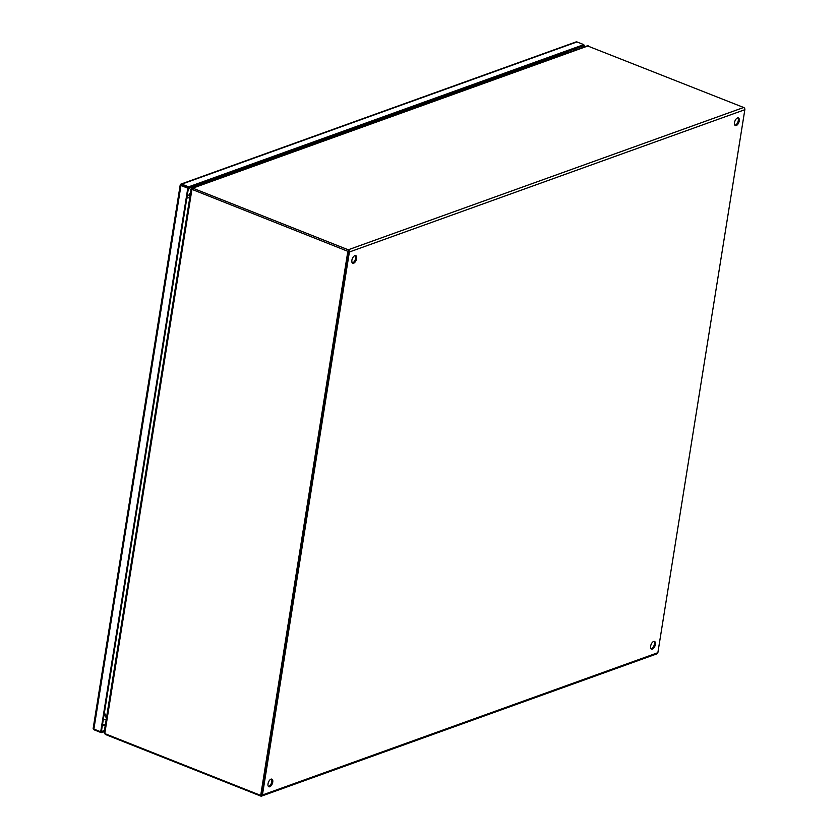 <?xml version="1.0" encoding="UTF-8"?>
<svg xmlns="http://www.w3.org/2000/svg" width="838" height="838" viewBox="0 0 838 838"><rect width="100%" height="100%" fill="white"/><g stroke="black" fill="none" stroke-linecap="round" stroke-linejoin="round"><path stroke-width="1.26" d="M188.644 186.832L187.785 188.173L180.966 185.47A1.77 0.618 -170.9 0 1 180.233 184.852L180.547 184.36A1.77 1.404 70.2 0 1 181.825 184.13L188.644 186.832L583.793 44.634L576.973 41.931A1.77 1.404 -109.8 0 0 576.115 41.9L180.956 184.098M93.154 728.473L93.573 727.614L93.154 728.473A1.77 0.618 9.1 0 0 93.887 729.091L100.707 731.794L187.785 188.173M180.977 184.957L188.466 187.922L180.474 185.083L180.547 184.36M100.707 731.794L101.388 731.553L101.22 732.642L94.401 729.94A1.77 1.404 70.2 0 1 93.343 728.788L93.353 728.788M583.698 45.242L584.306 45.482L584.055 47.012M584.306 45.482L583.625 45.723L583.793 44.634M583.374 47.253L583.625 45.723L188.466 187.922L101.388 731.553L104.446 730.453M104.268 731.543L101.22 732.642M347.854 251.316L191.2 189.074L191.923 189.482L104.771 733.585L260.702 795.409L347.854 251.316L348.524 251.075L261.383 795.168L260.702 795.409M104.771 733.585L104.09 732.684L191.158 189.095M191.923 189.482L192.782 188.152L348.231 249.787A1.77 1.404 70.2 0 1 349.394 251.997L262.42 795A1.77 1.404 70.2 0 1 260.733 796.069L105.284 734.434L105.379 733.826M192.426 189.199L191.2 189.074M104.907 715.778L106.677 716.49M190.069 195.883L188.288 195.181M188.969 194.929L190.142 195.401A4.106 3.247 70.2 0 0 190.153 195.359M736.267 125.532A4.106 2.064 -68.4 0 1 735.366 125.553A4.106 2.064 -68.4 0 1 734.696 121.782A4.106 2.064 -68.4 0 1 737.482 117.938A4.106 2.064 -68.4 0 1 738.383 117.928A4.106 2.064 -68.4 0 1 739.064 121.688A4.106 2.064 -68.4 0 1 736.267 125.532M737.869 117.854A4.106 2.064 -68.4 0 1 737.964 121.803A4.106 2.064 -68.4 0 1 735.314 125.155A4.106 2.064 -68.4 0 1 734.936 125.239M353.626 263.226A4.106 2.064 -68.4 0 1 352.725 263.247A4.106 2.064 -68.4 0 1 352.054 259.476A4.106 2.064 -68.4 0 1 354.841 255.642A4.106 2.064 -68.4 0 1 355.752 255.621A4.106 2.064 -68.4 0 1 356.422 259.382A4.106 2.064 -68.4 0 1 353.626 263.226M355.228 255.548A4.106 2.064 -68.4 0 1 355.322 259.497A4.106 2.064 -68.4 0 1 352.683 262.849A4.106 2.064 -68.4 0 1 352.295 262.933M652.414 649.052A4.106 2.064 -68.4 0 1 651.514 649.073A4.106 2.064 -68.4 0 1 650.833 645.302A4.106 2.064 -68.4 0 1 653.63 641.458A4.106 2.064 -68.4 0 1 654.53 641.447A4.106 2.064 -68.4 0 1 655.211 645.208A4.106 2.064 -68.4 0 1 652.414 649.052M654.007 641.374A4.106 2.064 -68.4 0 1 654.101 645.323A4.106 2.064 -68.4 0 1 651.461 648.675A4.106 2.064 -68.4 0 1 651.084 648.759M269.773 786.746A4.106 2.064 -68.4 0 1 268.872 786.767A4.106 2.064 -68.4 0 1 268.202 782.996A4.106 2.064 -68.4 0 1 270.988 779.162A4.106 2.064 -68.4 0 1 271.889 779.141A4.106 2.064 -68.4 0 1 272.57 782.902A4.106 2.064 -68.4 0 1 269.773 786.746M271.376 779.068A4.106 2.064 -68.4 0 1 271.47 783.017A4.106 2.064 -68.4 0 1 268.82 786.369A4.106 2.064 -68.4 0 1 268.443 786.453M348.44 251.62L261.194 794.99M261.592 796.1L657.044 653.797A1.77 1.404 -109.8 0 0 657.872 652.697L744.846 109.694A1.77 1.404 -109.8 0 0 743.683 107.484L587.312 45.839L191.975 188.1M104.341 732.726L105.284 734.434M192.132 189.21L191.493 188.623L192.782 188.152L191.493 188.623L192.164 189.21M190.226 194.898L189.22 194.5M105.546 716.919L106.552 717.318M190.404 193.798L189.398 193.41M188.424 188.173A8.202 4.117 -68.4 0 1 188.707 188.058L566.834 51.987A8.202 4.117 -68.4 0 1 568.646 51.956L569.358 52.302M181.825 184.13L576.973 41.931M93.887 729.091L180.966 185.47M575.046 48.814L574.805 50.332M105.473 724.053L102.414 725.153M575.685 50.018L575.926 48.499M102.267 726.075L105.316 724.975M744.846 109.694L349.394 251.997M262.42 795L657.872 652.697M192.782 188.152L588.234 45.849M743.683 107.484L348.231 249.787M104.153 714.322A4.106 1.435 9.1 0 0 105.735 714.07M188.435 197.81A4.106 1.435 -170.9 0 1 186.843 198.051M106.248 719.214A4.106 3.247 70.2 0 1 105.588 719.57L103.263 719.884M188.707 188.058A4.106 3.247 70.2 0 1 190.959 190.289M568.038 52.773A4.106 3.247 -109.8 0 0 566.834 51.987M180.222 184.863L93.165 728.39M351.876 262.011L353.238 262.556M106.227 719.339L105.588 719.57"/></g></svg>

